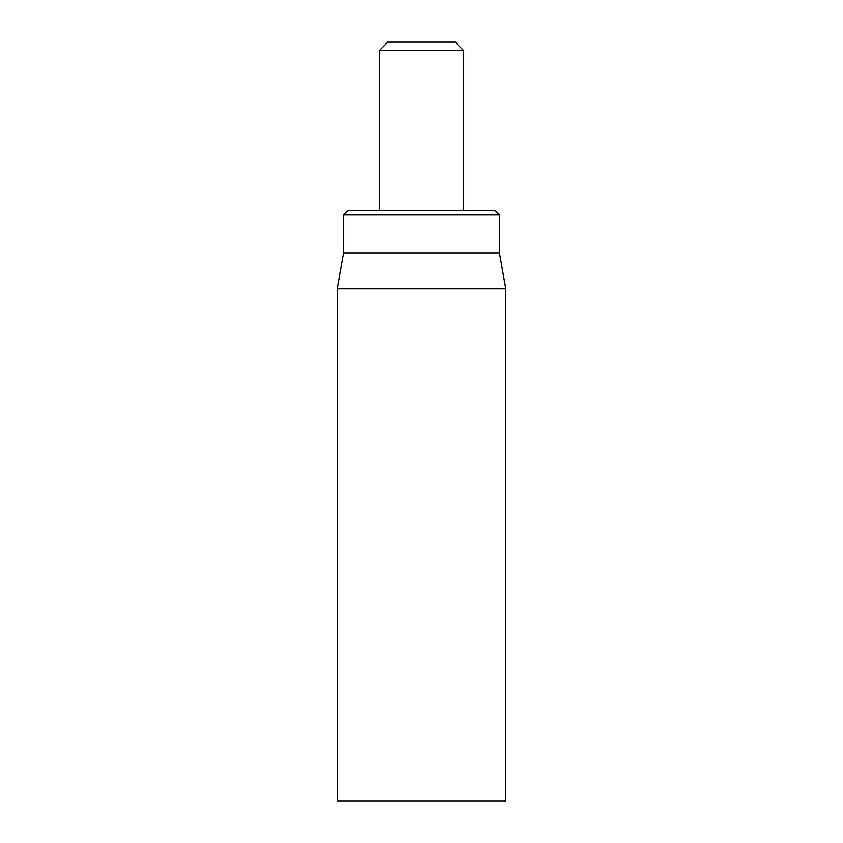<?xml version="1.0" encoding="UTF-8"?>
<svg xmlns="http://www.w3.org/2000/svg" width="843" height="843" viewBox="0 0 843 843"><rect width="100%" height="100%" fill="white"/><g stroke="black" fill="none" stroke-linecap="round" stroke-linejoin="round"><path stroke-width="1.26" d="M337.2 288.759L337.2 800.85L505.8 800.85L505.8 288.759L337.2 288.759L343.522 252.9L499.477 252.9L499.477 214.965L495.262 210.75L347.738 210.75L343.522 214.965L499.477 214.965M343.522 252.9L343.522 214.965M379.35 50.58L463.65 50.58L455.22 42.15L387.78 42.15L379.35 50.58L379.35 210.75M499.477 252.9L505.8 288.759M463.65 50.58L463.65 210.75"/></g></svg>
